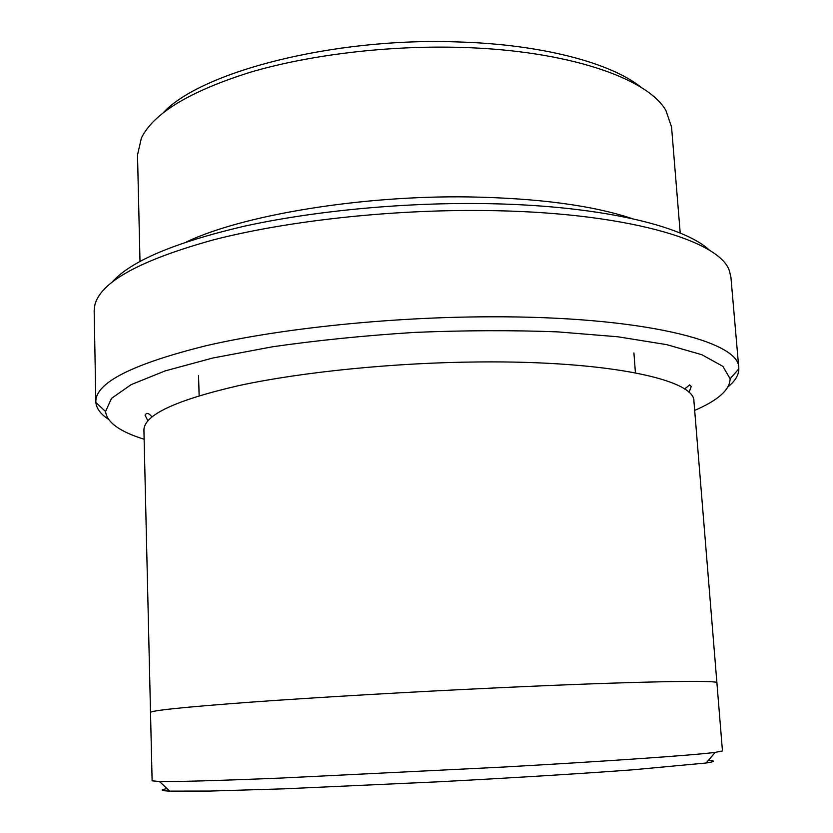 <?xml version="1.0" encoding="UTF-8"?>
<svg xmlns="http://www.w3.org/2000/svg" width="833" height="833" viewBox="0 0 833 833"><rect width="100%" height="100%" fill="white"/><g stroke="black" fill="none" stroke-linecap="round" stroke-linejoin="round"><path stroke-width="1.25" d="M163.289 112.694C200.93 71.919 333.294 37.266 457.827 41.942C542.075 44.326 611.557 63.1 641.493 87.632M694.68 410.398C718.077 400.319 729.895 389.782 730.125 378.796L722.888 366.353L701.886 354.733L666.712 344.643L617.961 336.792L557.464 331.857C512.191 330.149 464.564 330.337 414.563 332.409C364.625 335.574 317.227 340.364 272.391 346.799L212.738 358.034L165.08 370.924L131.145 384.638L111.476 398.393L105.572 411.533C106.957 422.435 119.806 431.671 144.13 439.241M631.851 218.527C592.471 205.407 538.316 198.212 469.406 196.932C361.314 195.224 242.799 215.133 186.561 241.862M139.996 261.395L137.518 154.969L141.381 138.049C153.511 113.288 189.612 91.422 249.681 72.429C309.012 54.843 387.793 45.284 460.566 47.398C567.419 50.24 647.835 78.26 665.931 110.56L671.544 126.98L680.207 233.084M112.34 281.898C130.875 261.104 174.545 242.622 243.371 226.42C311.292 211.353 399.142 202.69 479.954 203.554C595.543 204.606 683.903 225.233 709.851 250.577M708.435 760.279C715.828 760.737 715.058 761.643 706.113 763.007L632.809 769.807C582.08 773.565 511.691 777.928 438.116 781.823L284.209 788.83L210.02 791.058L169.62 791.121C160.582 790.704 159.717 789.882 167.027 788.653M728.073 386.814C735.279 380.879 738.871 374.881 738.829 368.811L738.788 367.999C740.266 341.332 642.191 316.113 489.429 316.8C389.927 317.04 280.877 328.452 206.667 345.58C132.416 364.021 95.472 382.722 95.837 401.693L95.878 402.506C96.472 408.545 100.668 414.136 108.457 419.291M95.837 401.693L94.171 310.792L94.879 304.847C100.731 281.814 140.256 260.146 213.446 239.862C286.24 221.057 388.99 209.562 483.005 210.52C624.542 211.624 721.243 240.477 729.614 271.579L730.937 277.42L738.788 367.999M150.523 712.548L150.513 712.496C150.69 710.559 183.791 707.134 249.817 702.219C315.582 697.44 411.231 691.859 498.415 687.766C632.997 681.436 719.983 679.936 716.901 682.81L722.45 750.939L715.172 752.397C694.566 755.083 612.515 760.914 503.101 767.068L281.335 778.043C216.767 780.667 176.159 781.823 159.499 781.51L152.116 780.823L150.513 712.496C150.7 710.559 183.791 707.134 249.817 702.219C315.592 697.44 411.231 691.859 498.415 687.777C632.986 681.436 719.972 679.936 716.89 682.81L716.89 682.873M150.513 712.496L143.922 430.109C143.838 415.032 175.596 400.173 239.196 385.512C302.535 371.882 394.707 362.615 479.152 361.949C609.444 360.658 695.336 379.9 693.931 401.287L716.901 682.81M684.57 389.021L689.672 384.898L691.255 386.543L689.016 392.468M147.889 420.832L145.046 415.167C146.577 412.45 148.878 413.033 151.95 416.927M198.556 375.725L199.139 395.675M633.913 352.911L635.423 372.809M730.125 378.796L738.829 368.811M105.572 411.533L95.878 402.506M706.113 763.007L715.172 752.397M169.62 791.121L159.499 781.51"/></g></svg>
